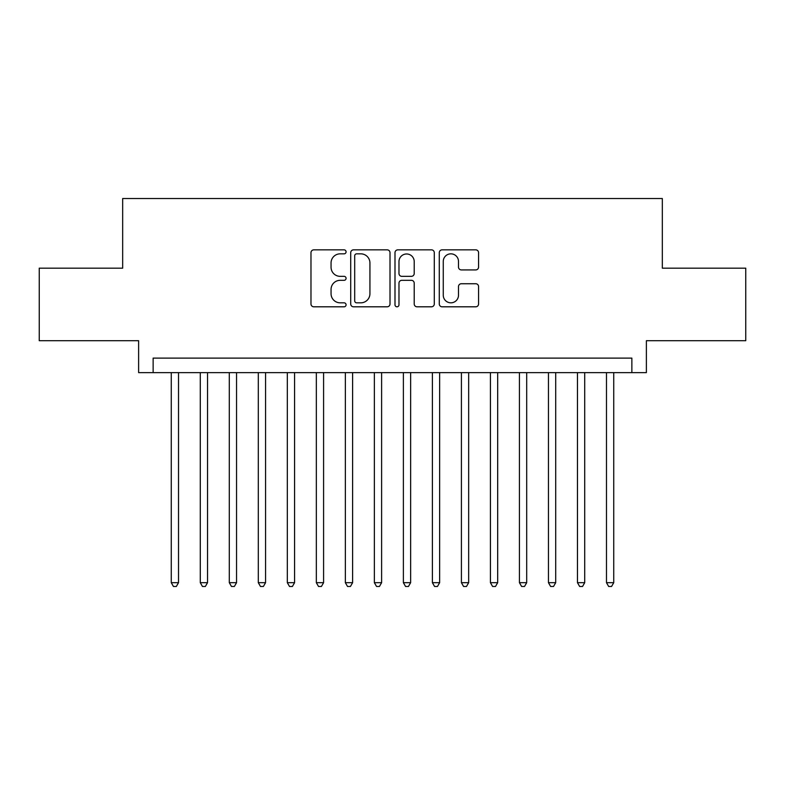 <?xml version="1.0" encoding="UTF-8"?>
<svg xmlns="http://www.w3.org/2000/svg" width="785" height="785" viewBox="0 0 785 785"><rect width="100%" height="100%" fill="white"/><g stroke="black" fill="none" stroke-linecap="round" stroke-linejoin="round"><path stroke-width="1.18" d="M346.077 251.838A1.992 1.992 0 0 0 344.085 249.846L313.823 249.846A2.846 2.846 0 0 0 310.978 252.701L310.978 303.962A2.846 2.846 0 0 0 313.823 306.807L344.085 306.807A1.992 1.992 0 0 0 346.077 304.815A1.992 1.992 0 0 0 344.085 302.824L340.17 302.824A9.116 9.116 0 0 1 331.054 293.708L331.054 289.439A9.116 9.116 0 0 1 340.17 280.323L344.085 280.323A1.992 1.992 0 0 0 346.077 278.332A1.992 1.992 0 0 0 344.085 276.34L340.17 276.34A9.116 9.116 0 0 1 331.054 267.224L331.054 262.946A9.116 9.116 0 0 1 340.17 253.84L344.085 253.84A1.992 1.992 0 0 0 346.077 251.838M475.73 269.922A2.846 2.846 0 0 0 478.575 267.077L478.575 252.701A2.846 2.846 0 0 0 475.73 249.846L442.122 249.846A2.846 2.846 0 0 0 439.276 252.701L439.276 303.962A2.846 2.846 0 0 0 442.122 306.807L475.73 306.807A2.846 2.846 0 0 0 478.575 303.962L478.575 286.584A2.846 2.846 0 0 0 475.73 283.738L461.344 283.738A2.846 2.846 0 0 0 458.499 286.584L458.499 295.199A7.614 7.614 0 0 1 450.884 302.824A7.614 7.614 0 0 1 443.26 295.199L443.26 261.454A7.614 7.614 0 0 1 450.884 253.84A7.614 7.614 0 0 1 458.499 261.454L458.499 267.077A2.846 2.846 0 0 0 461.344 269.922L475.73 269.922M631.866 372.63L646.379 372.63L646.379 340.71L745.75 340.71L745.75 268.176L662.334 268.176L662.334 198.536L122.666 198.536L122.666 268.176L39.25 268.176L39.25 340.71L138.621 340.71L138.621 372.63L631.866 372.63L631.866 358.117L153.134 358.117L153.134 372.63M390.008 252.701A2.846 2.846 0 0 0 387.162 249.846L353.554 249.846A2.846 2.846 0 0 0 350.709 252.701L350.709 303.962A2.846 2.846 0 0 0 353.554 306.807L387.162 306.807A2.846 2.846 0 0 0 390.008 303.962L390.008 252.701M397.838 249.846L431.446 249.846A2.846 2.846 0 0 1 434.291 252.701L434.291 303.962A2.846 2.846 0 0 1 431.446 306.807L417.061 306.807A2.846 2.846 0 0 1 414.215 303.962L414.215 283.169A2.846 2.846 0 0 0 411.369 280.323L401.832 280.323A2.846 2.846 0 0 0 398.976 283.169L398.976 304.815A1.992 1.992 0 0 1 396.984 306.807A1.992 1.992 0 0 1 394.992 304.815L394.992 252.701A2.846 2.846 0 0 1 397.838 249.846M356.684 253.84A1.992 1.992 0 0 0 354.692 255.832L354.692 300.832A1.992 1.992 0 0 0 356.684 302.824L360.815 302.824A9.116 9.116 0 0 0 369.931 293.708L369.931 262.946A9.116 9.116 0 0 0 360.815 253.84L356.684 253.84M414.215 261.601A7.614 7.614 0 0 0 406.601 253.977A7.614 7.614 0 0 0 398.976 261.601L398.976 273.484A2.846 2.846 0 0 0 401.832 276.34L411.369 276.34A2.846 2.846 0 0 0 414.215 273.484L414.215 261.601M171.267 372.63L171.267 582.686L178.519 582.686L178.519 372.63M178.519 582.686L176.34 586.464L173.446 586.464L171.267 582.686M200.283 372.63L200.283 582.686L207.534 582.686L207.534 372.63M207.534 582.686L205.356 586.464L202.451 586.464L200.283 582.686M229.298 372.63L229.298 582.686L236.55 582.686L236.55 372.63M236.55 582.686L234.372 586.464L231.467 586.464L229.298 582.686M258.304 372.63L258.304 582.686L265.565 582.686L265.565 372.63M265.565 582.686L263.387 586.464L260.483 586.464L258.304 582.686M287.32 372.63L287.32 582.686L294.581 582.686L294.581 372.63M294.581 582.686L292.403 586.464L289.498 586.464L287.32 582.686M316.335 372.63L316.335 582.686L323.587 582.686L323.587 372.63M323.587 582.686L321.418 586.464L318.514 586.464L316.335 582.686M345.351 372.63L345.351 582.686L352.602 582.686L352.602 372.63M352.602 582.686L350.434 586.464L347.529 586.464L345.351 582.686M374.366 372.63L374.366 582.686L381.618 582.686L381.618 372.63M381.618 582.686L379.44 586.464L376.545 586.464L374.366 582.686M403.382 372.63L403.382 582.686L410.634 582.686L410.634 372.63M410.634 582.686L408.455 586.464L405.56 586.464L403.382 582.686M432.398 372.63L432.398 582.686L439.649 582.686L439.649 372.63M439.649 582.686L437.471 586.464L434.566 586.464L432.398 582.686M461.413 372.63L461.413 582.686L468.665 582.686L468.665 372.63M468.665 582.686L466.486 586.464L463.582 586.464L461.413 582.686M490.419 372.63L490.419 582.686L497.68 582.686L497.68 372.63M497.68 582.686L495.502 586.464L492.597 586.464L490.419 582.686M519.434 372.63L519.434 582.686L526.696 582.686L526.696 372.63M526.696 582.686L524.517 586.464L521.613 586.464L519.434 582.686M548.45 372.63L548.45 582.686L555.702 582.686L555.702 372.63M555.702 582.686L553.533 586.464L550.628 586.464L548.45 582.686M577.466 372.63L577.466 582.686L584.717 582.686L584.717 372.63M584.717 582.686L582.548 586.464L579.644 586.464L577.466 582.686M606.481 372.63L606.481 582.686L613.733 582.686L613.733 372.63M613.733 582.686L611.554 586.464L608.66 586.464L606.481 582.686"/></g></svg>
